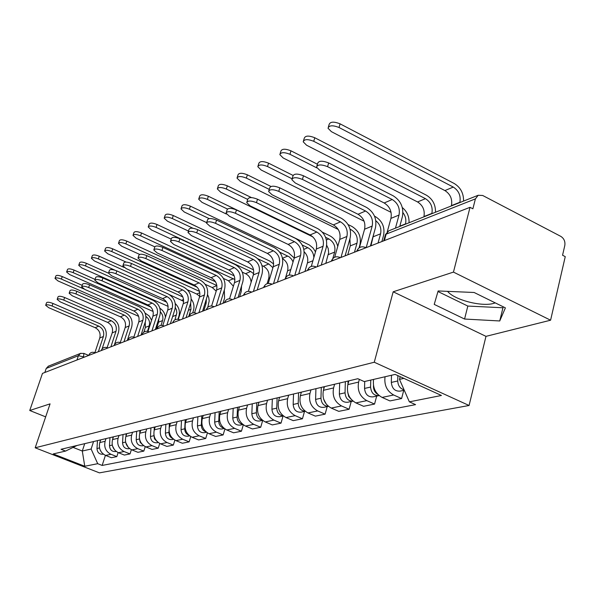 <?xml version="1.0" encoding="UTF-8"?>
<svg xmlns="http://www.w3.org/2000/svg" width="595" height="595" viewBox="0 0 595 595"><rect width="100%" height="100%" fill="white"/><g stroke="black" fill="none" stroke-linecap="round" stroke-linejoin="round"><path stroke-width="0.89" d="M495.241 302.877L493.88 303.324C481.987 307.102 454.245 299.902 447.581 291.357M550.591 320.207L453.457 272.101L470.02 207.32L42.468 373.4L29.75 410.498L50.069 403.864L35.187 447.79L99.439 472.869L469.076 405.485L485.981 336.353L550.591 320.207L565.25 256.631L562.55 255.24L564.804 245.497C565.362 241.525 564.053 238.506 560.877 236.416L482.701 195.487L478.179 195.272L475.405 198.886L386.155 234.14L385.121 235.739L383.723 240.841M453.457 272.101L393.176 291.795L374.27 362.236L35.187 447.79M470.02 207.32L472.884 208.8L475.405 198.886M29.75 410.498L45.666 416.864M44.833 372.485L46.224 368.417L48.515 366.111M100.681 439.854L99.804 442.546C98.502 448.437 100.429 452.721 105.583 455.413L111.406 457.719L116.828 456.61L110.96 454.282C105.761 451.568 103.82 447.247 105.129 441.304L106.014 438.589M118.122 452.572L116.828 456.61M113.437 436.827L112.552 439.571C111.228 445.581 113.199 449.961 118.45 452.713L124.377 455.071L130.03 453.918L124.058 451.538C118.769 448.764 116.784 444.339 118.108 438.27L119 435.503M131.376 449.679L130.03 453.918M126.75 433.658L125.857 436.462C124.526 442.606 126.534 447.083 131.882 449.894L137.914 452.312L143.826 451.107L137.743 448.667C132.35 445.826 130.327 441.304 131.666 435.101L132.566 432.275M145.232 446.644L143.826 451.107M140.673 430.349L139.766 433.212C138.419 439.489 140.465 444.071 145.916 446.949L152.067 449.426L158.248 448.169L152.045 445.662C146.556 442.754 144.488 438.128 145.842 431.791L146.749 428.898M159.713 443.454L158.248 448.169M155.236 426.883L154.313 429.813C152.952 436.232 155.05 440.917 160.598 443.87L166.868 446.414L173.331 445.09L167.024 442.524C161.423 439.541 159.304 434.811 160.672 428.326L161.595 425.373M174.871 440.114L173.331 445.09M170.482 423.261L169.553 426.251C168.177 432.825 170.319 437.623 175.979 440.642L182.368 443.253L189.143 441.869L182.71 439.236C176.998 436.172 174.833 431.33 176.217 424.696L177.154 421.677M190.75 436.589L189.143 441.869M186.466 419.46L185.528 422.524C184.138 429.248 186.332 434.157 192.103 437.265L198.611 439.936L205.721 438.485L199.161 435.785C193.338 432.647 191.129 427.679 192.52 420.888L193.464 417.794M207.417 432.877L205.721 438.485M203.245 415.466L202.293 418.605C200.894 425.492 203.14 430.527 209.024 433.718L215.665 436.462L223.132 434.938L216.439 432.163C210.504 428.936 208.235 423.848 209.641 416.887L210.593 413.718M224.917 428.965L223.132 434.938M220.879 411.279L219.912 414.492C218.499 421.543 220.797 426.712 226.807 429.984L233.582 432.81L241.436 431.211L234.608 428.348C228.547 425.038 226.226 419.817 227.64 412.685L228.606 409.434M243.318 424.823L241.436 431.211M239.428 406.868L238.454 410.163C237.026 417.393 239.383 422.695 245.519 426.065L252.429 428.965L260.707 427.277L253.738 424.339C247.542 420.933 245.162 415.57 246.59 408.259L247.572 404.927M262.692 420.427L260.707 427.277M258.974 402.22L257.985 405.597C256.549 413.019 258.966 418.464 265.236 421.929L272.287 424.919L281.011 423.142L273.893 420.107C267.572 416.604 265.132 411.093 266.567 403.596L267.557 400.175M283.056 415.994L281.011 423.142M279.591 397.311L278.594 400.785C277.151 408.401 279.635 413.994 286.031 417.564L293.238 420.65L302.446 418.768L295.18 415.645C288.724 412.03 286.21 406.37 287.66 398.665L288.664 395.154M304.514 411.435L302.446 418.768M301.382 392.135L300.371 395.697C298.921 403.522 301.464 409.278 308.009 412.952L315.365 416.136L325.108 414.15L317.685 410.929C311.081 407.203 308.507 401.38 309.958 393.459L310.969 389.851M327.198 406.608L325.108 414.15M324.439 386.653L323.42 390.313C321.962 398.36 324.572 404.28 331.266 408.081L338.786 411.361L349.109 409.256L341.515 405.931C334.762 402.079 332.114 396.084 333.579 387.94L334.598 384.236M351.214 401.506L349.109 409.256M348.871 380.837L347.844 384.608C346.387 392.886 349.072 398.992 355.914 402.912L363.605 406.303L374.56 404.072L366.795 400.628C359.886 396.649 357.164 390.476 358.629 382.087L359.358 379.394M376.68 396.091L374.56 404.072M373.578 379.417C372.574 387.643 375.408 393.637 382.094 397.415L389.956 400.933L401.603 398.553L393.659 394.991C386.914 391.16 384.035 385.077 385.047 376.747M403.737 390.342L401.603 398.553M84.713 443.654L82.296 451.025L91.124 449.032L93.564 441.549M91.124 449.032L97.706 463.691L84.765 466.257L53.23 453.94L65.569 451.07L76.963 445.499M97.706 463.691L102.154 465.439L415.57 404.63L409.36 401.841L441.438 395.474L395.154 374.396L364.244 381.588L357.84 378.71L61.032 449.285L65.569 451.07M469.076 405.485L374.27 362.236M485.981 336.353L393.176 291.795M474.126 292.487L438.128 290.955L434.224 304.395L464.576 319.039L499.74 320.965L505.393 307.868L474.126 292.487M400.182 376.687L399.483 379.372L403.893 378.375M73.088 447.395L82.296 451.025L84.765 466.257M105.412 455.339L102.154 465.439M409.36 401.841L399.483 379.372M437.965 291.52L467.826 306.061L502.939 307.771L503.333 306.856M502.939 307.771L499.74 320.965M467.826 306.061L464.576 319.039M45.703 305.183L46.551 302.743C47.303 301.888 49.445 302.126 52.962 303.465L52.085 306.016C48.559 304.677 46.417 304.432 45.666 305.287L48.738 307.704L95.178 327.696C99.291 329.965 100.823 333.393 99.781 337.975L94.888 352.701M102.087 348.893L105.843 337.543C107.249 331.333 105.174 326.692 99.61 323.613L52.962 303.465M52.085 306.016L98.77 326.142C102.898 328.433 104.445 331.876 103.396 336.495L98.354 351.697M55.038 278.334L55.871 275.931C56.644 275.009 58.779 275.225 62.267 276.571L61.397 279.085C57.901 277.746 55.766 277.53 55 278.438L58.013 280.937L138.657 316.324M100.31 439.943L100.228 441.252M97.468 440.62L96.978 448.511C97.327 452.602 99.395 454.506 103.203 454.223L103.404 454.178M99.938 449.448L101.507 452.312M145.916 316.399C149.055 318.875 150.156 322.036 149.211 325.882L147.463 331.303M145.239 322.044L145.381 327.406L143.856 332.114M151.591 320.266L149.248 316.034L145.031 313.029M82.199 285.347L62.267 276.571M61.397 279.085L83.776 288.925M57.202 299.285L58.057 296.808C58.831 295.901 61.025 296.132 64.639 297.515L63.747 300.118C60.125 298.735 57.931 298.504 57.157 299.404L60.259 301.881L107.531 322.364C111.711 324.684 113.281 328.187 112.224 332.865L107.107 347.644M114.158 345.554L118.479 332.389C119.9 326.06 117.78 321.322 112.128 318.169L64.639 297.515M63.747 300.118L111.272 320.75C115.475 323.092 117.051 326.61 115.995 331.318L110.886 346.826M69.199 293.127L70.061 290.613C70.857 289.653 73.111 289.877 76.829 291.297L75.922 293.952C72.203 292.539 69.942 292.309 69.154 293.261L72.278 295.797L120.413 316.808C124.667 319.188 126.266 322.758 125.203 327.533L120.294 342.527M127.293 340.452L131.673 327.019C133.102 320.556 130.945 315.714 125.181 312.487L76.829 291.297M75.922 293.952L124.318 315.119C128.594 317.514 130.208 321.114 129.137 325.919L123.968 341.746M66.655 271.9L67.503 269.461C68.291 268.486 70.485 268.695 74.07 270.078L73.185 272.651C69.6 271.268 67.406 271.06 66.618 272.019L69.66 274.578L153.108 311.46M112.946 436.938L112.842 438.671M109.978 437.645L109.495 445.7C109.852 449.88 111.964 451.828 115.832 451.538L116.226 451.456M112.477 445.938L114.642 449.969M160.397 311.906C162.703 314.458 163.417 317.343 162.554 320.579L161.014 325.391M158.865 318.57L158.56 322.163L156.314 329.176M165.432 317.254C164.956 313.32 163.097 310.307 159.847 308.232M95.044 279.39L74.07 270.078M73.185 272.651L150.818 307.035M78.785 265.184L79.633 262.715C80.444 261.681 82.698 261.882 86.387 263.31L85.494 265.928C81.798 264.507 79.552 264.306 78.733 265.325L81.812 267.943L168.095 306.388M126.133 433.807L126.006 436.001M123.039 434.543L122.555 442.769C122.927 447.038 125.076 449.024 129.011 448.734L129.613 448.608M125.642 442.405L128.275 447.395M175.332 307.518L176.507 310.092L176.841 312.881L174.945 319.827M177.935 319.232L178.917 316.131C180.151 311.311 178.939 307.132 175.287 303.591M108.498 273.194L86.387 263.31M85.494 265.928L166.645 302.148M81.738 286.693L82.601 284.15C83.419 283.123 85.74 283.346 89.57 284.804L88.648 287.519C84.817 286.054 82.497 285.831 81.686 286.85L84.84 289.445L133.86 310.999C138.196 313.439 139.825 317.098 138.754 321.969L133.838 337.105M141.008 335.126L145.44 321.412C146.891 314.815 144.682 309.861 138.814 306.551L89.57 284.804M88.648 287.519L137.936 309.244C142.302 311.698 143.938 315.38 142.867 320.281L137.631 336.435M94.85 279.97L95.721 277.389C96.561 276.296 98.948 276.504 102.89 278.021L101.961 280.788C98.011 279.278 95.624 279.062 94.784 280.148L97.974 282.804L147.91 304.938C152.335 307.437 154.001 311.178 152.915 316.153L147.991 331.43M155.347 329.556L159.839 315.551C161.297 308.812 159.043 303.748 153.064 300.349L102.89 278.021M101.961 280.788L152.179 303.093C156.619 305.614 158.3 309.378 157.214 314.391L151.911 330.887M108.573 272.919L109.45 270.308C110.313 269.148 112.775 269.349 116.836 270.911L115.899 273.737C111.823 272.175 109.361 271.975 108.506 273.127L111.719 275.849L162.613 298.593C167.121 301.159 168.824 304.982 167.723 310.069L162.799 325.502M170.356 323.725L174.9 309.415C176.373 302.528 174.067 297.344 167.976 293.863L116.836 270.911M115.899 273.737L167.076 296.667C171.605 299.248 173.323 303.1 172.223 308.225L166.86 325.086M91.451 258.171L92.307 255.672C93.14 254.578 95.46 254.764 99.253 256.237L98.346 258.914C94.546 257.442 92.232 257.248 91.399 258.334L94.501 261.012L114.961 270.197M139.907 430.527L139.758 433.242M139.446 438.768L140.167 442.286L142.48 444.636M136.672 431.301L136.203 439.705C136.582 444.063 138.776 446.101 142.778 445.811L143.611 445.633M190.638 303.115L190.98 309.266L188.675 316.607M192.698 312.873L193.479 310.382C194.58 306.351 193.836 302.595 191.24 299.121M124.139 267.453L99.253 256.237M98.346 258.914L182.806 296.912M169.441 294.651L183.647 301.33M104.698 250.837L105.553 248.308C106.416 247.141 108.796 247.319 112.708 248.836L111.786 251.573C107.873 250.056 105.494 249.87 104.631 251.03L107.762 253.768L126.103 262.068M154.313 427.106L154.135 430.453M153.897 434.856L154.455 438.835L157.303 441.706M150.929 427.909L150.461 436.499C150.862 440.962 153.101 443.044 157.169 442.754L158.248 442.524M206.376 298.958L206.138 303.234L203.81 310.731M207.789 307.265L209.202 300.921L208.704 297.366L207.596 294.681M197.228 287.251L112.708 248.836M111.786 251.573L199.511 291.364M187.477 289.839L196.7 294.019L199.689 296.28M118.561 243.169L119.416 240.603C120.302 239.361 122.756 239.532 126.787 241.101L125.857 243.891C121.826 242.321 119.364 242.15 118.487 243.385L121.64 246.189L139.639 254.407M169.397 423.514L169.166 427.902M169.04 430.386L168.935 432.349C168.958 435.339 170.244 437.422 172.795 438.597M165.856 424.361L165.395 433.145C165.804 437.712 168.088 439.846 172.23 439.549L173.584 439.266M222.991 303.279L224.583 298.102L224.308 290.077M215.516 281.777L126.787 241.101M125.857 243.891L216.855 285.526M205.186 284.321L212.244 287.541L216.208 291.134M122.957 265.541L123.842 262.901C124.719 261.651 127.263 261.837 131.458 263.459L130.506 266.352C126.304 264.73 123.76 264.544 122.882 265.779L126.125 268.568L178.009 291.952C182.598 294.584 184.338 298.497 183.238 303.695L178.307 319.292M186.079 317.618L190.675 302.989C192.163 295.946 189.805 290.643 183.595 287.065L131.458 263.459M130.506 266.352L182.687 289.929C187.306 292.584 189.054 296.526 187.946 301.762L182.516 319.002M133.079 235.129L133.942 232.541C134.849 231.21 137.386 231.366 141.543 232.987L140.599 235.836C136.434 234.214 133.897 234.066 132.997 235.382L136.181 238.253L154.812 246.836M185.201 419.758L184.748 428.802C184.807 432.029 186.228 434.194 189.017 435.309M181.49 420.643L181.036 429.635C181.46 434.305 183.788 436.492 188.013 436.195L189.656 435.845M239.614 296.823L241.22 291.535L241.577 285.875M234.192 275.849L141.543 232.987M140.599 235.836L234.906 279.568M223.393 278.415L228.495 280.766L233.389 286.225M138.055 257.791L138.933 255.121C139.84 253.79 142.458 253.961 146.801 255.634L145.835 258.594C141.484 256.921 138.866 256.75 137.966 258.074L141.231 260.922L194.149 284.983C198.827 287.69 200.612 291.706 199.496 297.024L194.565 312.791M202.56 311.215L207.216 296.25C208.719 289.051 206.309 283.607 199.972 279.933L146.801 255.634M145.835 258.594L199.057 282.87C203.765 285.593 205.558 289.639 204.435 294.986L198.938 312.62M148.311 226.695L149.174 224.084C150.104 222.664 152.722 222.798 157.02 224.479L156.069 227.394C151.762 225.713 149.144 225.579 148.215 226.985L151.428 229.93L171.226 239.13M201.779 415.816L201.341 425.075C201.43 428.549 202.992 430.802 206.019 431.836M197.882 416.745L197.436 425.953C197.89 430.735 200.262 432.981 204.561 432.677L206.532 432.26M253.567 269.825L157.02 224.479M156.069 227.394L250.703 271.513L253.626 273.685M242.284 272.16L245.527 273.67C248.874 275.425 250.74 278.282 251.127 282.238M153.912 249.655L154.789 246.962C155.719 245.534 158.426 245.683 162.918 247.423L161.937 250.45C157.437 248.717 154.73 248.561 153.808 249.982L157.102 252.897L211.084 277.679C215.859 280.461 217.681 284.574 216.558 290.01L211.619 305.971M219.875 304.491L224.583 289.177C226.1 281.807 223.623 276.229 217.168 272.45L162.918 247.423M161.937 250.45L216.238 275.448C221.042 278.259 222.88 282.402 221.749 287.876L216.186 305.919M164.309 217.837L165.165 215.204C166.117 213.687 168.824 213.798 173.279 215.539L172.305 218.529C167.85 216.781 165.15 216.669 164.198 218.179L167.433 221.184L188.474 231.068M219.191 411.673L218.767 421.163C218.893 424.889 220.596 427.225 223.869 428.169M215.1 412.647L214.669 422.086C215.13 426.987 217.554 429.285 221.942 428.988L224.263 428.489M261.978 265.571L263.377 266.225C267.995 268.97 269.773 273.001 268.724 278.326L267.133 283.674M273.641 263.964L269.684 261.026L173.279 215.539M172.305 218.529L192.996 228.264M257.88 258.818L268.814 263.964L272.926 267.691M170.587 241.094L171.464 238.387C172.409 236.847 175.213 236.981 179.876 238.781L178.879 241.882C174.216 240.083 171.412 239.941 170.468 241.473L173.792 244.456L228.882 269.996C233.746 272.86 235.62 277.077 234.482 282.647L229.544 298.816M238.074 297.418L242.834 281.74C244.367 274.191 241.83 268.479 235.241 264.589L179.876 238.781M178.879 241.882L234.296 267.661C239.197 270.546 241.079 274.793 239.941 280.401L234.318 298.876M181.125 208.525L181.981 205.885C182.955 204.249 185.752 204.338 190.37 206.145L189.388 209.202C184.762 207.387 181.966 207.298 180.999 208.927L184.257 211.999L206.643 222.619M237.502 407.322L237.093 417.05C237.271 421.037 239.116 423.447 242.626 424.287M233.195 408.349L232.779 418.017C233.262 423.045 235.739 425.403 240.209 425.098L242.924 424.525M282.573 258.647C286.969 261.569 288.642 265.63 287.593 270.814L285.57 277.709M294.22 257.962L288.709 253.039L190.37 206.145M189.388 209.202L209.172 218.61M279.776 252.206L289.259 256.884L291.684 259.346L293.052 261.956M188.154 232.08L189.024 229.358C189.991 227.699 192.892 227.803 197.733 229.677L196.722 232.853C191.88 230.979 188.972 230.867 188.013 232.519L191.359 235.568L247.602 261.919C252.57 264.864 254.489 269.193 253.344 274.897L248.398 291.297M257.226 289.981L262.045 273.916C263.585 266.181 260.989 260.312 254.258 256.311L197.733 229.677M196.722 232.853L253.306 259.457C258.312 262.432 260.238 266.791 259.093 272.54L253.403 291.461M198.834 198.723L199.682 196.075C200.671 194.312 203.572 194.372 208.362 196.253L207.372 199.377C202.568 197.495 199.675 197.436 198.685 199.184L201.965 202.33L226.39 214.044M256.787 402.741L256.386 412.714C256.624 416.983 258.617 419.468 262.38 420.182M252.25 403.819L251.841 413.733C252.354 418.895 254.883 421.32 259.435 421.015L262.581 420.345M304.194 251.826C307.325 255.01 308.403 258.706 307.422 262.93L304.952 271.439M315.499 251.856L313.156 248.108L309.326 244.947L208.362 196.253M207.372 199.377L227.431 209.031M302.223 245.014L307.816 247.706C311.557 249.766 313.572 253.046 313.855 257.538M206.673 222.567L207.536 219.845C208.518 218.053 211.53 218.127 216.565 220.083L215.546 223.333C210.504 221.385 207.491 221.303 206.51 223.088L209.886 226.197L267.326 253.403C272.398 256.445 274.362 260.893 273.217 266.738L268.248 283.406M277.419 282.134L282.29 265.675C283.837 257.747 281.175 251.715 274.302 247.587L216.565 220.083M215.546 223.333L273.343 250.807C278.453 253.879 280.431 258.356 279.278 264.247L273.522 283.651M217.495 188.384L218.335 185.744C219.347 183.833 222.344 183.862 227.335 185.826L226.331 189.024C221.333 187.068 218.335 187.038 217.324 188.927L220.633 192.14L312.873 236.877M277.121 397.906L276.734 408.148C277.032 412.707 279.181 415.273 283.198 415.838M272.332 399.044L271.945 409.226C272.473 414.514 275.061 417.013 279.709 416.708L283.324 415.935M325.591 237.338L328.864 238.93C333.788 241.949 335.721 246.337 334.65 252.094L332.828 258.513M326.714 245.289L328.202 248.487L328.648 252.637L325.8 263.34M279.405 397.363L279.375 398.07M337.744 246.442C336.569 241.533 333.914 237.978 329.771 235.784L322.46 232.221M251.484 197.6L227.335 185.826M226.331 189.024L247.699 199.429M226.241 212.527L227.089 209.812C228.086 207.863 231.21 207.908 236.46 209.938L235.427 213.278C230.168 211.247 227.045 211.195 226.048 213.136L229.447 216.305L288.129 244.426C293.313 247.565 295.328 252.131 294.175 258.133L289.192 275.106M298.727 273.856L303.651 256.973C305.205 248.836 302.476 242.641 295.455 238.379L236.46 209.938M235.427 213.278L294.48 241.682C299.702 244.85 301.732 249.454 300.572 255.5L294.756 275.396M237.204 177.466L238.022 174.841C239.049 172.781 242.165 172.766 247.371 174.811L246.352 178.098C241.139 176.053 238.022 176.06 237.003 178.113L240.328 181.378L338.22 229.439M298.586 392.797L298.229 403.321C298.593 408.192 300.906 410.825 305.168 411.227M293.528 394.002L293.164 404.459C293.722 409.896 296.362 412.461 301.1 412.156L305.235 411.279M350.076 229.201L351.05 229.685C356.078 232.794 358.056 237.301 356.985 243.206L354.471 252.206M349.912 238.803L350.276 245.876L347.763 254.809M301.003 392.224L300.951 393.645M301.077 405.716L302.394 408.155M359.053 247.862L359.945 244.657C361.381 236.721 358.718 230.652 351.965 226.457L348.068 224.538M270.978 186.473L247.371 174.811M246.352 178.098L269.252 189.381M246.94 201.898L247.765 199.206C248.77 197.086 252.02 197.086 257.509 199.213L256.46 202.642C250.964 200.515 247.713 200.508 246.717 202.62L250.131 205.84L310.107 234.943C315.409 238.179 317.477 242.879 316.317 249.037L311.304 266.382M321.255 265.102L326.224 247.773C327.793 239.428 324.989 233.054 317.812 228.651L257.509 199.213M256.46 202.642L316.83 232.043C322.163 235.308 324.253 240.045 323.085 246.256L317.209 266.679M258.037 165.931L258.84 163.335C259.874 161.089 263.116 161.029 268.553 163.164L267.519 166.533C262.075 164.406 258.84 164.451 257.799 166.689L261.153 170.014L364.088 221.191M321.293 387.397L320.958 398.219C321.404 403.425 323.888 406.125 328.41 406.326M315.938 388.669L315.595 399.423C316.176 405.016 318.89 407.657 323.717 407.352L328.433 406.348M375.832 220.738C380.041 224.189 381.618 228.547 380.569 233.82L378.026 243.05M373.868 233.5L370.945 245.802M323.844 386.795L323.777 389.018M323.583 399.014L326.32 404.228M381.878 241.555L383.589 235.322C385.024 227.178 382.295 220.946 375.393 216.617L374.53 216.186M293.015 175.406L268.553 163.164M267.519 166.533L292.063 178.79M268.866 190.638L269.676 187.983C270.68 185.67 274.057 185.625 279.814 187.849L278.75 191.367C272.993 189.143 269.609 189.18 268.605 191.486L272.041 194.758L333.364 224.903C338.786 228.249 340.913 233.084 339.745 239.413L334.68 257.211M345.107 255.843L350.128 238.037C351.697 229.469 348.811 222.902 341.478 218.35L279.814 187.849M278.75 191.367L340.489 221.831C345.94 225.215 348.082 230.094 346.915 236.468L340.98 257.442M280.104 153.703L280.877 151.16C281.918 148.713 285.288 148.601 290.985 150.833L289.943 154.291C284.239 152.06 280.87 152.164 279.829 154.603L283.19 157.98L391.064 212.341M345.345 381.678L345.033 392.812C345.576 398.375 348.231 401.149 353.014 401.119L347.673 402.257C342.735 402.57 339.961 399.84 339.351 394.083L339.671 383.031M402.941 212.653C405.567 216.134 406.415 219.882 405.493 223.906L405.411 224.203M348.053 381.038L347.963 384.177M347.74 392.44L348.722 396.523L351.377 399.55M409.04 222.761C409.278 216.528 407.032 211.456 402.302 207.551M317.41 164.235L290.985 150.833M289.943 154.291L316.808 167.887M292.145 178.679L292.918 176.098C293.915 173.554 297.441 173.45 303.487 175.778L302.416 179.4C296.362 177.072 292.837 177.169 291.84 179.69L295.284 183.007L358.019 214.267C363.56 217.733 365.747 222.716 364.571 229.216L359.44 247.602M370.402 246.018L375.467 227.721C377.037 218.908 374.069 212.14 366.572 207.432L303.487 175.778M302.416 179.4L365.568 211.009C371.146 214.505 373.355 219.533 372.18 226.085L366.2 247.646M303.51 140.732L304.253 138.271C305.287 135.586 308.798 135.415 314.785 137.75L313.729 141.305C307.741 138.962 304.224 139.133 303.19 141.803L306.566 145.217L417.571 201.958C422.889 205.364 425.016 210.228 423.945 216.558L423.863 216.863M370.752 380.071L370.581 387.077C371.228 393.027 374.077 395.861 379.127 395.571M364.72 381.477L364.549 388.431C365.196 394.359 368.037 397.163 373.072 396.858L378.762 395.653M313.729 141.305L425.462 198.671C430.817 202.107 432.959 207.015 431.888 213.397L431.806 213.709M373.482 385.508L373.459 386.43C373.548 390.045 375.014 392.7 377.855 394.396M435.503 212.237C435.622 204.621 432.587 198.938 426.392 195.19L314.785 137.75M316.897 165.96L317.633 163.469C318.608 160.68 322.289 160.501 328.663 162.948L327.577 166.674C321.196 164.227 317.514 164.391 316.547 167.173L319.991 170.505L384.184 202.977C389.859 206.562 392.105 211.701 390.93 218.387L387.271 231.76M399.751 226.457L402.376 216.758C403.953 207.692 400.896 200.716 393.228 195.829L328.663 162.948M327.577 166.674L392.217 199.511C397.921 203.133 400.19 208.324 399.022 215.063L395.459 228.16M328.395 126.943L329.087 124.586C330.106 121.64 333.773 121.387 340.08 123.842L339.016 127.494C332.702 125.047 329.035 125.285 328.016 128.215L331.393 131.659L444.904 190.571C450.341 194.089 452.527 199.102 451.456 205.61L451.374 205.929M397.854 375.631L397.743 380.971C398.018 385.694 400.123 388.639 404.072 389.814M391.48 375.252L391.324 382.414C392.008 388.528 394.916 391.428 400.063 391.123L404.258 390.231M339.016 127.494L453.278 187.075C458.752 190.638 460.954 195.696 459.89 202.255L459.809 202.575M401.275 383.448L402.079 385.277M463.565 201.08C463.661 193.241 460.537 187.38 454.208 183.498L340.08 123.842M359.67 250.183L357.528 250.502L356.569 251.388M334.159 260.097L332.129 260.387L331.244 261.227M310.136 269.423L308.203 269.691L307.392 270.494M287.474 278.229L285.63 278.475L284.879 279.233M266.062 286.545L264.299 286.775L263.607 287.497M245.795 294.421L244.106 294.629L243.474 295.321M226.583 301.881L224.97 302.074L224.382 302.736M208.354 308.961L206.8 309.147L206.257 309.779M191.025 315.692L189.537 315.863L189.024 316.473M174.536 322.103L173.1 322.259L172.617 322.847M158.828 328.202L156.983 328.916M143.841 334.026L142.071 334.71M129.531 339.581L127.828 340.243M115.854 344.899L114.218 345.531M102.764 349.979L101.187 350.589M90.232 354.851L88.715 355.438M84.542 357.06L78.406 355.706L46.224 368.417M83.426 357.491L83.925 353.43L80.407 353.43L78.406 355.706L76.963 360.005M358.629 382.087L347.844 384.608M333.579 387.94L323.42 390.313M309.958 393.459L300.371 395.697M287.66 398.665L278.594 400.785M266.567 403.596L257.985 405.597M246.59 408.259L238.454 410.163M227.64 412.685L219.912 414.492M209.641 416.887L202.293 418.605M192.52 420.888L185.528 422.524M176.217 424.696L169.553 426.251M160.672 428.326L154.313 429.813M145.842 431.791L139.766 433.212M131.666 435.101L125.857 436.462M118.108 438.27L112.552 439.571M105.129 441.304L99.804 442.546M366.795 400.628L355.914 402.912M341.515 405.931L331.266 408.081M317.685 410.929L308.009 412.952M295.18 415.645L286.031 417.564M273.893 420.107L265.236 421.929M253.738 424.339L245.519 426.065M234.608 428.348L226.807 429.984M216.439 432.163L209.024 433.718M199.161 435.785L192.103 437.265M182.71 439.236L175.979 440.642M167.024 442.524L160.598 443.87M152.045 445.662L145.916 446.949M137.743 448.667L131.882 449.894M124.058 451.538L118.45 452.713M110.96 454.282L105.583 455.413M393.659 394.991L382.094 397.415M94.925 353.028L94.516 352.545M107.539 348.127L107.323 347.733C104.556 346.826 102.541 347.673 101.284 350.299M120.718 343.01L120.257 342.519M134.485 337.663L134.001 337.164M148.884 332.062L148.378 331.571M163.967 326.209L163.424 325.71M179.779 320.065L179.207 319.56M196.372 313.617L195.762 313.111M213.813 306.841L213.159 306.336M232.154 299.716L231.462 299.211M251.484 292.212L250.74 291.699M271.87 284.291L271.075 283.778M293.417 275.924L292.562 275.411M316.213 267.066L315.291 266.553M331.452 260.826C333.364 256.876 336.331 255.835 340.362 257.687L339.381 257.174M366.022 247.713L364.951 247.208M384.392 240.581L386.155 234.14L388.795 230.808L385.367 234.646M389.323 230.6L478.179 195.272M80.898 353.244L48.136 366.26M83.746 353.356L88.692 355.446M99.781 337.975L103.396 336.495M95.178 327.696L98.77 326.142M99.514 447.938L96.978 448.511M149.211 325.882L145.381 327.406M112.224 332.865L115.995 331.318M107.531 322.364L111.272 320.75M125.203 327.533L129.137 325.919M120.413 316.808L124.318 315.119M112.262 445.075L109.495 445.7M162.554 320.579L158.56 322.163M125.575 442.092L122.555 442.769M176.462 315.038L172.624 316.562M168.043 305.964L167.604 306.15M138.754 321.969L142.867 320.281M133.86 310.999L137.936 309.244M152.915 316.153L157.214 314.391M147.91 304.938L152.179 303.093M167.723 310.069L172.223 308.225M162.613 298.593L167.076 296.667M139.438 438.976L136.203 439.705M190.98 309.266L188.377 310.3M183.55 299.501L181.839 300.215M153.852 435.741L150.461 436.499M206.138 303.234L204.888 303.725M199.808 292.725L196.7 294.019M168.935 432.349L165.395 433.145M216.863 285.615L212.244 287.541M183.238 303.695L187.946 301.762M178.009 291.952L182.687 289.929M184.748 428.802L181.036 429.635M233.433 278.705L228.495 280.766M199.496 297.024L204.435 294.986M194.149 284.983L199.057 282.87M201.341 425.075L197.436 425.953M250.703 271.513L245.527 273.67M216.558 290.01L221.749 287.876M211.084 277.679L216.238 275.448M218.767 421.163L214.669 422.086M269.899 277.858L268.724 278.326M268.814 263.964L263.377 266.225M234.482 282.647L239.941 280.401M228.882 269.996L234.296 267.661M237.093 417.05L232.779 418.017M290.829 269.535L287.593 270.814M287.824 256.036L282.499 258.26M253.344 274.897L259.093 272.54M247.602 261.919L253.306 259.457M256.386 412.714L251.841 413.733M312.933 260.736L307.422 262.93M307.816 247.706L303.844 249.364M273.217 266.738L279.278 264.247M267.326 253.403L273.343 250.807M276.734 408.148L271.945 409.226M334.65 252.094L328.291 254.623M328.864 238.93L326.395 239.964M294.175 258.133L300.572 255.5M288.129 244.426L294.48 241.682M298.229 403.321L293.164 404.459M356.985 243.206L350.276 245.876M351.05 229.685L350.276 230.005M316.317 249.037L323.085 246.256M310.107 234.943L316.83 232.043M320.958 398.219L315.595 399.423M380.569 233.82L373.482 236.646M339.745 239.413L346.915 236.468M333.364 224.903L340.489 221.831M345.033 392.812L339.351 394.083M405.493 223.906L399.833 226.16M364.571 229.216L372.18 226.085M358.019 214.267L365.568 211.009M370.581 387.077L364.549 388.431M431.888 213.397L423.945 216.558M425.462 198.671L417.571 201.958M390.93 218.387L399.022 215.063M384.184 202.977L392.217 199.511M397.743 380.971L391.324 382.414M459.89 202.255L451.456 205.61M453.278 187.075L444.904 190.571M95.297 352.88L94.709 352.627C92.002 351.749 90.038 352.59 88.811 355.148M107.911 347.986L107.323 347.733M121.068 342.869L120.495 342.623C117.661 341.679 115.601 342.549 114.314 345.234M134.827 337.529L134.269 337.283C131.361 336.294 129.249 337.179 127.925 339.946M149.211 331.936L148.676 331.698C145.693 330.671 143.521 331.571 142.168 334.405M164.28 326.082L163.759 325.859C160.702 324.773 158.471 325.696 157.08 328.611M180.069 319.954L179.578 319.731C176.432 318.6 174.149 319.53 172.714 322.535M196.647 313.513L196.179 313.305C192.951 312.115 190.593 313.067 189.121 316.153M214.059 306.752L213.627 306.559C210.303 305.302 207.886 306.269 206.353 309.459M232.37 299.635L231.991 299.456C228.569 298.132 226.07 299.114 224.493 302.409M251.67 292.138L251.343 291.989C247.81 290.576 245.229 291.572 243.593 294.979M272.019 284.232L271.759 284.113C268.114 282.61 265.444 283.622 263.749 287.147M293.514 275.879L293.335 275.797C289.572 274.183 286.805 275.21 285.042 278.869M316.257 267.051L316.168 267.006C312.278 265.273 309.407 266.307 307.57 270.108M365.962 247.743C361.82 245.824 358.763 246.903 356.799 250.971"/></g></svg>
